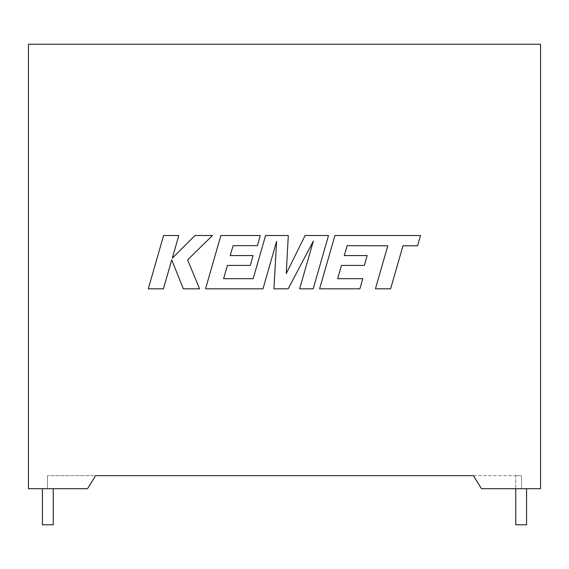 <?xml version="1.0" encoding="UTF-8"?>
<svg xmlns="http://www.w3.org/2000/svg" width="569" height="569" viewBox="0 0 569 569"><rect width="100%" height="100%" fill="white"/><g stroke="black" fill="none" stroke-linecap="round" stroke-linejoin="round"><path stroke-width="0.43" stroke-dasharray="2.85 2.13" d="M526.574 488.707L521.538 488.707L526.574 488.707L526.574 524.774L515.756 524.774L521.168 524.774L515.756 524.774L515.756 475.641L521.538 475.641L521.538 488.707L526.574 488.707L521.538 488.707L521.538 475.641L515.756 475.641L521.168 475.641L515.756 475.641L515.756 488.707M521.538 488.707L521.538 475.641L521.538 488.707L481.495 488.707L521.538 488.707L521.538 475.641L47.462 475.641L95.62 475.641L87.505 488.707L47.462 488.707L47.462 475.641L47.462 488.707L47.462 475.641L47.462 488.707L42.426 488.707L87.505 488.707L95.62 475.641L87.505 488.707L28.45 488.707L28.45 44.226L540.55 44.226L540.55 488.707L481.495 488.707L473.38 475.641L521.538 475.641L521.538 488.707M42.426 488.707L42.426 524.774L53.244 524.774L47.832 524.774L53.244 524.774L53.244 488.707M47.462 475.641L47.462 488.707L47.462 475.641M473.38 475.641L481.495 488.707L473.38 475.641M347.154 245.659L387.802 245.801L375.426 288.824L390.619 288.824L402.987 245.801L417.582 245.801L420.541 235.509L334.949 235.509L319.607 288.824L359.893 288.824L362.773 278.682L337.673 278.682L341.457 265.431L364.338 265.431L367.154 255.573L344.266 255.573L347.154 245.659M328.519 235.509L305.133 235.509L286.243 273.597L288.298 235.509L265.588 235.509L253.177 278.682L223.617 278.682L227.394 265.431L250.275 265.431L253.091 255.573L230.21 255.573L233.091 245.652L257.387 245.652L260.268 235.509L220.879 235.509L205.537 288.824L262.978 288.824L276.605 241.356L273.945 288.824L288.163 288.824L313.341 241.128L299.643 288.824L313.192 288.824L328.519 235.509M163.602 235.509L148.281 288.824L163.445 288.824L171.738 259.877L183.36 288.824L199.584 288.824L187.585 259.877L212.479 235.509L194.932 235.509L172.272 258.241L178.787 235.509L163.602 235.509"/><path stroke-width="0.85" d="M515.756 488.707L515.756 524.774L526.574 524.774L526.574 488.707M53.244 488.707L53.244 524.774L42.426 524.774L42.426 488.707M473.38 475.641L95.62 475.641L87.505 488.707L28.45 488.707L28.45 44.226L540.55 44.226L540.55 488.707L481.495 488.707L473.38 475.641M347.154 245.659L387.802 245.801L375.426 288.824L390.619 288.824L402.987 245.801L417.582 245.801L420.541 235.509L334.949 235.509L319.607 288.824L359.893 288.824L362.773 278.682L337.673 278.682L341.457 265.431L364.338 265.431L367.154 255.573L344.266 255.573L347.154 245.659M328.519 235.509L305.133 235.509L286.243 273.597L288.298 235.509L265.588 235.509L253.177 278.682L223.617 278.682L227.394 265.431L250.275 265.431L253.091 255.573L230.21 255.573L233.091 245.652L257.387 245.652L260.268 235.509L220.879 235.509L205.537 288.824L262.978 288.824L276.605 241.356L273.945 288.824L288.163 288.824L313.341 241.128L299.643 288.824L313.192 288.824L328.519 235.509M163.602 235.509L148.281 288.824L163.445 288.824L171.738 259.877L183.36 288.824L199.584 288.824L187.585 259.877L212.479 235.509L194.932 235.509L172.272 258.241L178.787 235.509L163.602 235.509"/></g></svg>
